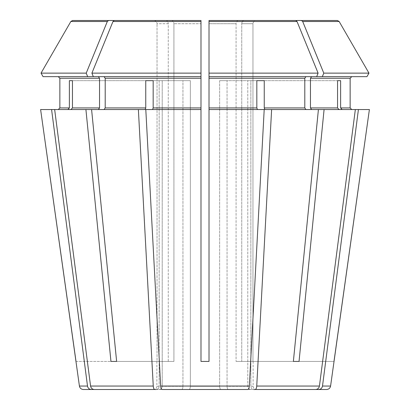 <?xml version="1.0" encoding="UTF-8"?>
<svg xmlns="http://www.w3.org/2000/svg" width="410" height="410" viewBox="0 0 410 410"><rect width="100%" height="100%" fill="white"/><g stroke="black" fill="none" stroke-linecap="round" stroke-linejoin="round"><path stroke-width="0.31" stroke-dasharray="2.05 1.54" d="M220.882 389.5L189.118 389.5C189.856 389.28 190.266 388.208 190.353 386.292L219.647 386.292L190.353 386.292C190.266 388.208 189.856 389.28 189.118 389.5L220.882 389.5C220.144 389.28 219.734 388.208 219.647 386.292C219.734 388.208 220.144 389.28 220.882 389.5L247.809 389.5C248.634 389.305 249.142 388.152 249.331 386.046L264.204 109.542L209.013 109.542L257.449 109.542L256.834 107.938L256.834 80.662L264.245 80.662L227.058 80.662L227.058 386.292L247.778 386.292L227.058 386.292C227.145 388.208 227.555 389.28 228.293 389.5L315.761 389.5C317.75 389.305 318.975 388.152 319.431 386.046L355.347 109.542L339.039 109.542L337.553 107.938L337.553 80.662L340.623 80.662L250.848 80.662L250.848 386.292L253.129 386.292L250.848 386.292C251.053 388.208 252.047 389.28 253.821 389.5L256.337 389.5L253.821 389.5C252.047 389.28 251.053 388.208 250.848 386.292L250.848 80.662L337.553 80.662L247.778 80.662L247.778 386.292C247.983 388.208 248.978 389.28 250.751 389.5C248.978 389.28 247.983 388.208 247.778 386.292L247.778 80.662L337.553 80.662M114.205 20.5L171.647 20.5C173.005 20.72 173.763 21.791 173.922 23.708C173.763 21.791 173.005 20.72 171.647 20.5L114.205 20.5L112.981 21.505L91.896 73.129L93.331 76.655L200.987 76.655L200.987 20.5L200.987 361.425L209.013 361.425L209.013 76.655L366.929 76.655L311.6 76.655L310.462 78.259L310.462 107.938L311.6 109.542L339.039 109.542L311.6 109.542L324.084 109.542L299.044 361.425L236.078 361.425L241.751 361.425L241.751 23.708L241.751 361.425L293.37 361.425L236.078 361.425L299.044 361.425M256.834 80.662L219.647 80.662L256.834 80.662L219.647 80.662L227.058 80.662L227.058 386.292C227.145 388.208 227.555 389.28 228.293 389.5L315.761 389.5M295.794 20.5L209.013 20.5L209.013 361.425L209.013 73.129L318.104 73.129L297.019 21.505L295.794 20.5L238.353 20.5C236.995 20.72 236.237 21.791 236.078 23.708L236.078 361.425L236.078 23.708L209.013 23.708L209.013 73.129L209.013 21.505L297.019 21.505M69.377 80.662L162.222 80.662L72.447 80.662L162.222 80.662L162.222 386.292C162.017 388.208 161.022 389.28 159.249 389.5L94.238 389.5C92.25 389.305 91.025 388.152 90.569 386.046L54.653 109.542L67.891 109.542L69.377 107.938L69.377 80.662L162.222 80.662L162.222 386.292C162.017 388.208 161.022 389.28 159.249 389.5L181.707 389.5C182.445 389.28 182.855 388.208 182.942 386.292L162.222 386.292L182.942 386.292L182.942 80.662L190.353 80.662L182.942 80.662L182.942 386.292C182.855 388.208 182.445 389.28 181.707 389.5L154.78 389.5C153.955 389.305 153.448 388.152 153.258 386.046L138.38 109.542L145.14 109.542L145.755 107.938L145.755 80.662L182.942 80.662L145.755 80.662M366.929 76.655L311.6 76.655M156.179 389.5C157.952 389.28 158.947 388.208 159.152 386.292L156.871 386.292L159.152 386.292C158.947 388.208 157.952 389.28 156.179 389.5L91.169 389.5C89.18 389.305 87.955 388.152 87.499 386.046L51.583 109.542L67.891 109.542L51.583 109.542M255.22 389.5C256.045 389.305 256.552 388.152 256.742 386.046L271.62 109.542L264.86 109.542L264.245 107.938L304.794 107.938L305.927 109.542L264.86 109.542L318.411 109.542L293.37 361.425M264.245 80.662L264.245 107.938M253.821 389.5L318.831 389.5C320.82 389.305 322.045 388.152 322.501 386.046L358.417 109.542L342.109 109.542L340.623 107.938L350.14 107.938L350.14 78.259L310.462 78.259M340.623 80.662L340.623 107.938M76.014 361.425L157.035 361.425L157.035 23.708L157.035 361.425L75.952 361.425M153.817 20.5C155.738 20.72 156.815 21.791 157.035 23.708L168.249 23.708L168.249 361.425L173.922 361.425L110.956 361.425L173.922 361.425L173.922 23.708L173.922 361.425L116.63 361.425L168.249 361.425L168.249 23.708L157.035 23.708C156.815 21.791 155.738 20.72 153.817 20.5L165.973 20.5C167.331 20.72 168.09 21.791 168.249 23.708C168.09 21.791 167.331 20.72 165.973 20.5L153.817 20.5M41.031 73.129L86.223 73.129L107.307 21.505L70.848 21.505L72.59 20.5M43.071 76.655L98.4 76.655L43.071 76.655L87.663 76.655L86.223 73.129M105.206 78.259L200.987 78.259L200.987 76.655L93.331 76.655L104.073 76.655L105.206 78.259L105.206 107.938L104.073 109.542L91.589 109.542L116.63 361.425M200.987 78.259L200.987 109.542L152.551 109.542L200.987 109.542L200.987 361.425L209.013 361.425L200.987 361.425L200.987 76.655L104.073 76.655M153.166 80.662L190.353 80.662L190.353 386.292L190.353 80.662L153.166 80.662L153.166 107.938L200.987 107.938M244.027 20.5C242.669 20.72 241.91 21.791 241.751 23.708L252.965 23.708L252.965 361.425L333.986 361.425L252.965 361.425L252.965 23.708L241.751 23.708C241.91 21.791 242.669 20.72 244.027 20.5L256.183 20.5C254.261 20.72 253.185 21.791 252.965 23.708C253.185 21.791 254.261 20.72 256.183 20.5L337.409 20.5L339.152 21.505L302.693 21.505L301.468 20.5L244.027 20.5M322.337 76.655L323.777 73.129L302.693 21.505M159.152 80.662L159.152 386.292L159.152 80.662M351.744 109.542L369.395 109.542L351.744 109.542M311.6 109.542L271.62 109.542M87.663 76.655L98.4 76.655L99.538 78.259L99.538 107.938L98.4 109.542L85.915 109.542L110.956 361.425M72.447 80.662L72.447 107.938L99.538 107.938M91.896 73.129L200.987 73.129L200.987 23.708L173.922 23.708L200.987 23.708L200.987 20.5M305.927 76.655L304.794 78.259L304.794 107.938M323.777 73.129L368.969 73.129M301.468 20.5L337.409 20.5M107.307 21.505L108.532 20.5M40.605 109.542L67.891 109.542M324.084 109.542L342.109 109.542M104.073 109.542L138.38 109.542M316.669 76.655L318.104 73.129M305.927 109.542L318.411 109.542M189.118 389.5L162.191 389.5C161.366 389.305 160.858 388.152 160.669 386.046L145.796 109.542L152.551 109.542L153.166 107.938M358.417 109.542L369.395 109.542M85.915 109.542L54.653 109.542L98.4 109.542L70.961 109.542L72.447 107.938M152.551 109.542L200.987 109.542M209.013 109.542L257.449 109.542M355.347 109.542L339.039 109.542M93.331 76.655L98.4 76.655M98.4 109.542L91.589 109.542M54.653 109.542L70.961 109.542M209.013 20.5L209.013 23.708L236.078 23.708C236.237 21.791 236.995 20.72 238.353 20.5L209.013 20.5M219.647 80.662L219.647 386.292L219.647 80.662M318.831 389.5L326.611 389.5M83.389 389.5L91.169 389.5M94.238 389.5L154.78 389.5M162.191 389.5L247.809 389.5M310.462 107.938L337.553 107.938M59.86 78.259L99.538 78.259M59.86 107.938L69.377 107.938M105.206 107.938L145.755 107.938M209.013 78.259L304.794 78.259M209.013 107.938L256.834 107.938M112.981 21.505L200.987 21.505M256.742 386.046L319.431 386.046M322.501 386.046L330.583 386.046M79.417 386.046L87.499 386.046M90.569 386.046L153.258 386.046M160.669 386.046L249.331 386.046M253.129 361.425L253.129 386.292C253.303 388.224 254.374 389.29 256.337 389.5M156.871 361.425L156.871 386.292C156.697 388.224 155.626 389.29 153.663 389.5"/><path stroke-width="0.61" d="M330.583 386.046C330.137 388.162 328.815 389.315 326.611 389.5L318.831 389.5C320.82 389.305 322.045 388.152 322.501 386.046L330.583 386.046L369.395 109.542L355.347 109.542L319.431 386.046C318.975 388.152 317.75 389.305 315.761 389.5L255.22 389.5C256.045 389.305 256.552 388.152 256.742 386.046L271.62 109.542L264.86 109.542L264.245 107.938L264.245 80.662L256.834 80.662L256.834 107.938L209.013 107.938L209.013 361.425L200.987 361.425L200.987 109.542L145.796 109.542L160.669 386.046C160.858 388.152 161.366 389.305 162.191 389.5L247.809 389.5C248.634 389.305 249.142 388.152 249.331 386.046L264.204 109.542L209.013 109.542M366.929 76.655L368.969 73.129L366.929 76.655L209.013 76.655L209.013 107.938M305.927 76.655L304.794 78.259L304.794 107.938L305.927 109.542M316.669 76.655L318.104 73.129L209.013 73.129L209.013 76.655L209.013 20.5L295.794 20.5L209.013 20.5L209.013 21.505L297.019 21.505L295.794 20.5M156.179 389.5L91.169 389.5C89.18 389.305 87.955 388.152 87.499 386.046L79.417 386.046L40.605 109.542L85.915 109.542L110.956 361.425L116.63 361.425L91.589 109.542L85.915 109.542M72.59 20.5L165.973 20.5L72.59 20.5L70.848 21.505L41.031 73.129L70.848 21.505L107.307 21.505L108.532 20.5M86.223 73.129L87.663 76.655L43.071 76.655L41.031 73.129L86.223 73.129L107.307 21.505M58.256 76.655L59.86 78.259L59.86 107.938L58.256 109.542L59.86 107.938L59.86 78.259L58.256 76.655M339.039 109.542L337.553 107.938L310.462 107.938L311.6 109.542M337.553 80.662L340.623 80.662L337.553 80.662L337.553 107.938M114.205 20.5L200.987 20.5L114.205 20.5L112.981 21.505L91.896 73.129L200.987 73.129L200.987 20.5M264.245 80.662L256.834 80.662M154.78 389.5L94.238 389.5L154.78 389.5C153.955 389.305 153.448 388.152 153.258 386.046L138.38 109.542L145.14 109.542L145.755 107.938L105.206 107.938L104.073 109.542M145.755 80.662L153.166 80.662L145.755 80.662L145.755 107.938M67.891 109.542L69.377 107.938L59.86 107.938M87.499 386.046L51.583 109.542M69.377 80.662L72.447 80.662L69.377 80.662L69.377 107.938M311.6 76.655L310.462 78.259L350.14 78.259L351.744 76.655L350.14 78.259L350.14 107.938L351.744 109.542L350.14 107.938L340.623 107.938L340.623 80.662M323.777 73.129L368.969 73.129L339.152 21.505L337.409 20.5L244.027 20.5L301.468 20.5L302.693 21.505L323.777 73.129L322.337 76.655M271.62 109.542L324.084 109.542L299.044 361.425L293.37 361.425L299.044 361.425M310.462 78.259L310.462 107.938M104.073 76.655L105.206 78.259L105.206 107.938M153.166 80.662L153.166 107.938L152.551 109.542M87.663 76.655L200.987 76.655L200.987 73.129L200.987 109.542M98.4 76.655L99.538 78.259L99.538 107.938L98.4 109.542M43.071 76.655L41.031 73.129M72.447 80.662L72.447 107.938L70.961 109.542M368.969 73.129L339.152 21.505L302.693 21.505M337.409 20.5L301.468 20.5M318.104 73.129L297.019 21.505M342.109 109.542L340.623 107.938M138.38 109.542L91.589 109.542M355.347 109.542L324.084 109.542M257.449 109.542L256.834 107.938M333.986 361.425L369.395 109.542M322.501 386.046L358.417 109.542M253.821 389.5L318.831 389.5M318.411 109.542L293.37 361.425M315.761 389.5L255.22 389.5M94.238 389.5C92.25 389.305 91.025 388.152 90.569 386.046L54.653 109.542M76.014 361.425L40.605 109.542M91.169 389.5L83.389 389.5C81.185 389.315 79.863 388.162 79.417 386.046M220.882 389.5L247.809 389.5M189.118 389.5L162.191 389.5M110.956 361.425L116.63 361.425M93.331 76.655L91.896 73.129M304.794 78.259L209.013 78.259M200.987 78.259L105.206 78.259M200.987 107.938L153.166 107.938M99.538 78.259L59.86 78.259M99.538 107.938L72.447 107.938M304.794 107.938L264.245 107.938M200.987 21.505L112.981 21.505M319.431 386.046L256.742 386.046M249.331 386.046L160.669 386.046M153.258 386.046L90.569 386.046"/></g></svg>
